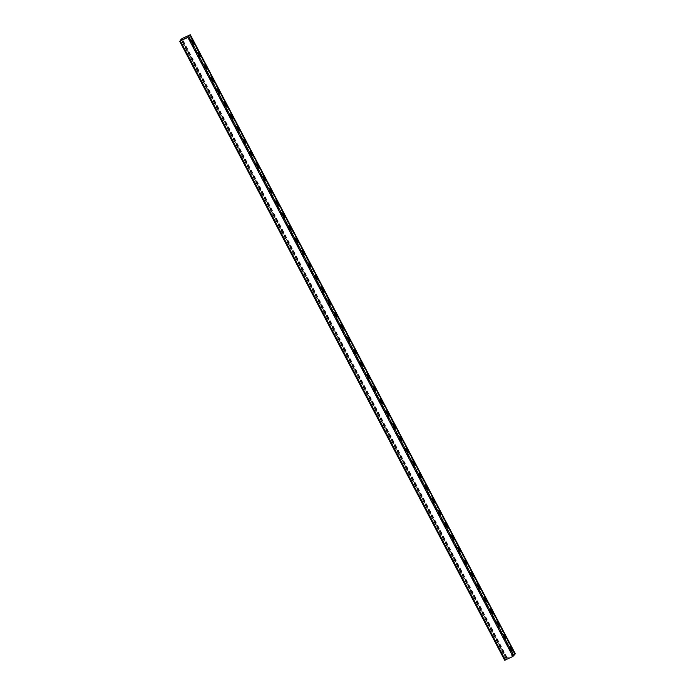 <?xml version="1.0" encoding="UTF-8"?>
<svg xmlns="http://www.w3.org/2000/svg" width="695" height="695" viewBox="0 0 695 695"><rect width="100%" height="100%" fill="white"/><g stroke="black" fill="none" stroke-linecap="round" stroke-linejoin="round"><path stroke-width="0.52" stroke-dasharray="3.48 2.61" d="M510.139 646.863L509.652 646.541L510.034 648.244L511.103 650.294L511.998 651.267L512.059 650.685M497.142 622.103L496.656 621.782L497.029 623.485L498.107 625.526L499.001 626.499L499.053 625.917M484.137 597.344L483.651 597.014L484.033 598.725L485.101 600.767L485.996 601.74L486.057 601.158M471.141 572.576L470.654 572.254L471.028 573.957L472.105 576.007L473 576.98L473.052 576.398M458.135 547.816L457.657 547.495L458.031 549.198L459.1 551.239L460.003 552.212L460.055 551.639M445.139 523.057L444.652 522.727L445.026 524.438L446.103 526.48L446.998 527.453L447.05 526.871M432.134 498.289L431.656 497.968L432.029 499.679L433.098 501.721L434.001 502.694L434.054 502.111M419.137 473.53L418.651 473.208L419.024 474.911L420.101 476.952L420.996 477.925L421.048 477.352M406.132 448.77L405.654 448.44L406.028 450.151L407.096 452.193L408 453.166L408.052 452.584M393.135 424.002L392.649 423.681L393.031 425.392L394.1 427.434L394.995 428.407L395.047 427.825M380.139 399.243L379.652 398.921L380.026 400.624L381.103 402.666L381.998 403.639L382.05 403.065M367.134 374.483L366.647 374.153L367.03 375.865L368.098 377.906L368.993 378.879L369.054 378.297M354.137 349.724L353.651 349.394L354.024 351.105L355.102 353.147L355.996 354.12L356.048 353.538M341.132 324.956L340.654 324.635L341.028 326.337L342.096 328.379L342.991 329.352L343.052 328.778M328.136 300.197L327.649 299.866L328.023 301.578L329.1 303.619L329.995 304.592L330.047 304.01M315.13 275.437L314.653 275.107L315.026 276.818L316.095 278.86L316.998 279.833L317.05 279.251M302.134 250.669L301.647 250.348L302.021 252.05L303.098 254.092L303.993 255.065L304.045 254.492M289.129 225.91L288.651 225.58L289.024 227.291L290.093 229.333L290.996 230.306L291.049 229.724M276.132 201.15L275.646 200.82L276.019 202.532L277.096 204.573L277.991 205.546L278.043 204.964M263.136 176.382L262.649 176.061L263.023 177.764L264.091 179.805L264.995 180.778L265.047 180.205M250.131 151.623L249.644 151.302L250.026 153.004L251.095 155.046L251.99 156.019L252.05 155.437M237.134 126.864L236.647 126.533L237.021 128.245L238.098 130.286L238.993 131.259L239.045 130.677M224.129 102.096L223.642 101.774L224.025 103.477L225.093 105.527L225.988 106.5L226.049 105.918M211.132 77.336L210.646 77.015L211.019 78.717L212.097 80.759L212.991 81.732L213.044 81.15M198.127 52.577L197.649 52.247L198.023 53.958L199.091 56L199.986 56.973L200.047 56.391M503.736 634.578A2.294 0.617 64.6 0 0 503.345 634.448A2.294 0.617 64.6 0 0 503.927 637.089A2.294 0.617 64.6 0 0 505.317 638.592A2.294 0.617 64.6 0 0 505.456 638.21M490.731 609.819A2.294 0.617 64.6 0 0 490.34 609.689A2.294 0.617 64.6 0 0 490.922 612.33A2.294 0.617 64.6 0 0 492.312 613.833A2.294 0.617 64.6 0 0 492.46 613.442M477.734 585.051A2.294 0.617 64.6 0 0 477.343 584.921A2.294 0.617 64.6 0 0 477.925 587.562A2.294 0.617 64.6 0 0 479.315 589.073A2.294 0.617 64.6 0 0 479.454 588.682M464.738 560.292A2.294 0.617 64.6 0 0 464.338 560.161A2.294 0.617 64.6 0 0 464.92 562.802A2.294 0.617 64.6 0 0 466.31 564.305A2.294 0.617 64.6 0 0 466.458 563.923M451.733 535.532A2.294 0.617 64.6 0 0 451.342 535.402A2.294 0.617 64.6 0 0 451.924 538.043A2.294 0.617 64.6 0 0 453.314 539.546A2.294 0.617 64.6 0 0 453.453 539.155M438.736 510.764A2.294 0.617 64.6 0 0 438.345 510.634A2.294 0.617 64.6 0 0 438.919 513.275A2.294 0.617 64.6 0 0 440.309 514.786A2.294 0.617 64.6 0 0 440.456 514.396M425.731 486.005A2.294 0.617 64.6 0 0 425.34 485.875A2.294 0.617 64.6 0 0 425.922 488.516A2.294 0.617 64.6 0 0 427.312 490.018A2.294 0.617 64.6 0 0 427.46 489.636M412.734 461.245A2.294 0.617 64.6 0 0 412.344 461.115A2.294 0.617 64.6 0 0 412.926 463.756A2.294 0.617 64.6 0 0 414.307 465.259A2.294 0.617 64.6 0 0 414.455 464.877M399.729 436.477A2.294 0.617 64.6 0 0 399.338 436.347A2.294 0.617 64.6 0 0 399.92 438.988A2.294 0.617 64.6 0 0 401.31 440.5A2.294 0.617 64.6 0 0 401.458 440.109M386.733 411.718A2.294 0.617 64.6 0 0 386.342 411.588A2.294 0.617 64.6 0 0 386.924 414.229A2.294 0.617 64.6 0 0 388.305 415.732A2.294 0.617 64.6 0 0 388.453 415.349M373.728 386.959A2.294 0.617 64.6 0 0 373.337 386.828A2.294 0.617 64.6 0 0 373.919 389.469A2.294 0.617 64.6 0 0 375.309 390.972A2.294 0.617 64.6 0 0 375.456 390.59M360.731 362.199A2.294 0.617 64.6 0 0 360.34 362.06A2.294 0.617 64.6 0 0 360.922 364.701A2.294 0.617 64.6 0 0 362.312 366.213A2.294 0.617 64.6 0 0 362.451 365.822M347.726 337.431A2.294 0.617 64.6 0 0 347.335 337.301A2.294 0.617 64.6 0 0 347.917 339.942A2.294 0.617 64.6 0 0 349.307 341.445A2.294 0.617 64.6 0 0 349.455 341.063M334.729 312.672A2.294 0.617 64.6 0 0 334.338 312.541A2.294 0.617 64.6 0 0 334.921 315.183A2.294 0.617 64.6 0 0 336.31 316.685A2.294 0.617 64.6 0 0 336.45 316.303M321.733 287.912A2.294 0.617 64.6 0 0 321.333 287.773A2.294 0.617 64.6 0 0 321.915 290.414A2.294 0.617 64.6 0 0 323.305 291.926A2.294 0.617 64.6 0 0 323.453 291.535M308.728 263.144A2.294 0.617 64.6 0 0 308.337 263.014A2.294 0.617 64.6 0 0 308.919 265.655A2.294 0.617 64.6 0 0 310.309 267.167A2.294 0.617 64.6 0 0 310.457 266.776M295.731 238.385A2.294 0.617 64.6 0 0 295.34 238.255A2.294 0.617 64.6 0 0 295.914 240.896A2.294 0.617 64.6 0 0 297.304 242.399A2.294 0.617 64.6 0 0 297.451 242.016M282.726 213.626A2.294 0.617 64.6 0 0 282.335 213.487A2.294 0.617 64.6 0 0 282.917 216.136A2.294 0.617 64.6 0 0 284.307 217.639A2.294 0.617 64.6 0 0 284.455 217.248M269.73 188.858A2.294 0.617 64.6 0 0 269.339 188.727A2.294 0.617 64.6 0 0 269.921 191.368A2.294 0.617 64.6 0 0 271.302 192.88A2.294 0.617 64.6 0 0 271.45 192.489M256.724 164.098A2.294 0.617 64.6 0 0 256.333 163.968A2.294 0.617 64.6 0 0 256.915 166.609A2.294 0.617 64.6 0 0 258.305 168.112A2.294 0.617 64.6 0 0 258.453 167.73M243.728 139.339A2.294 0.617 64.6 0 0 243.337 139.2A2.294 0.617 64.6 0 0 243.919 141.85A2.294 0.617 64.6 0 0 245.3 143.352A2.294 0.617 64.6 0 0 245.448 142.962M230.723 114.571A2.294 0.617 64.6 0 0 230.332 114.44A2.294 0.617 64.6 0 0 230.914 117.081A2.294 0.617 64.6 0 0 232.304 118.593A2.294 0.617 64.6 0 0 232.451 118.202M217.726 89.811A2.294 0.617 64.6 0 0 217.335 89.681A2.294 0.617 64.6 0 0 217.917 92.322A2.294 0.617 64.6 0 0 219.307 93.825A2.294 0.617 64.6 0 0 219.446 93.443M204.73 65.052A2.294 0.617 64.6 0 0 204.33 64.913A2.294 0.617 64.6 0 0 204.912 67.563A2.294 0.617 64.6 0 0 206.302 69.066A2.294 0.617 64.6 0 0 206.45 68.675M191.724 40.284A2.294 0.617 64.6 0 0 191.334 40.154A2.294 0.617 64.6 0 0 191.916 42.795A2.294 0.617 64.6 0 0 193.306 44.306A2.294 0.617 64.6 0 0 193.445 43.915M504.7 660.198L513.014 656.306L514.778 654.091L506.394 658.304L181.864 40.171M506.394 658.304L505.864 658.565L181.326 40.423M505.864 658.565L515.282 653.786M504.926 659.876L179.918 40.814M505.465 659.616L180.57 40.779M511.642 650.034L511.103 650.294M510.573 647.992L510.034 648.244M498.645 625.274L498.107 625.526M497.568 623.233L497.029 623.485M485.64 600.515L485.101 600.767M484.571 598.465L484.033 598.725M472.643 575.747L472.105 576.007M471.566 573.705L471.028 573.957M459.638 550.987L459.1 551.239M458.57 548.946L458.031 549.198M446.642 526.228L446.103 526.48M445.565 524.178L445.026 524.438M433.637 501.46L433.098 501.721M432.568 499.418L432.029 499.679M420.64 476.701L420.101 476.952M419.563 474.659L419.024 474.911M407.635 451.941L407.096 452.193M406.566 449.891L406.028 450.151M394.638 427.173L394.1 427.434M393.561 425.132L393.031 425.392M381.633 402.414L381.103 402.666M380.565 400.372L380.026 400.624M368.637 377.654L368.098 377.906M367.568 375.604L367.03 375.865M355.64 352.886L355.102 353.147M354.563 350.845L354.024 351.105M342.635 328.127L342.096 328.379M341.566 326.085L341.028 326.337M329.639 303.368L329.1 303.619M328.561 301.326L328.023 301.578M316.633 278.599L316.095 278.86M315.565 276.558L315.026 276.818M303.637 253.84L303.098 254.092M302.56 251.798L302.021 252.05M290.632 229.081L290.093 229.333M289.563 227.039L289.024 227.291M277.635 204.313L277.096 204.573M276.558 202.271L276.019 202.532M264.63 179.553L264.091 179.805M263.561 177.512L263.023 177.764M251.633 154.794L251.095 155.046M250.565 152.752L250.026 153.004M238.637 130.026L238.098 130.286M237.56 127.984L237.021 128.245M225.632 105.266L225.093 105.527M224.563 103.225L224.025 103.477M212.635 80.507L212.097 80.759M211.558 78.465L211.019 78.717M199.63 55.739L199.091 56M198.561 53.697L198.023 53.958M505.23 659.946L180.24 40.918L505.23 659.963M505.482 659.885L180.465 40.831M513.014 656.306L187.998 37.252M513.379 656.08L188.371 37.017M514.778 654.108L189.77 35.054L514.778 654.091M514.535 654.169L189.605 35.28M507.003 657.748L182.585 39.824M506.629 657.983L182.194 40.015M506.09 658.235L181.082 39.181M507.107 657.592L182.099 38.538M514.639 654.012L189.631 34.959M512.536 651.007L511.998 651.267M510.191 646.289L509.652 646.541M499.54 626.247L499.001 626.499M497.194 621.521L496.656 621.782M486.535 601.488L485.996 601.74M484.189 596.762L483.651 597.014M473.538 576.72L473 576.98M471.193 572.002L470.654 572.254M460.533 551.96L460.003 552.212M458.196 547.234L457.657 547.495M447.537 527.201L446.998 527.453M445.191 522.475L444.652 522.727M434.54 502.433L434.001 502.694M432.194 497.716L431.656 497.968M421.535 477.674L420.996 477.925M419.189 472.947L418.651 473.208M408.538 452.914L408 453.166M406.193 448.188L405.654 448.44M395.533 428.146L394.995 428.407M393.188 423.429L392.649 423.681M382.537 403.387L381.998 403.639M380.191 398.661L379.652 398.921M369.531 378.627L368.993 378.879M367.186 373.901L366.647 374.153M356.535 353.859L355.996 354.12M354.189 349.142L353.651 349.394M343.53 329.1L342.991 329.352M341.184 324.374L340.654 324.635M330.533 304.341L329.995 304.592M328.188 299.615L327.649 299.866M317.528 279.572L316.998 279.833M315.191 274.855L314.653 275.107M304.532 254.813L303.993 255.065M302.186 250.087L301.647 250.348M291.535 230.054L290.996 230.306M289.19 225.328L288.651 225.58M278.53 205.286L277.991 205.546M276.184 200.568L275.646 200.82M265.533 180.526L264.995 180.778M263.188 175.8L262.649 176.061M252.528 155.767L251.99 156.019M250.183 151.041L249.644 151.302M239.532 130.999L238.993 131.259M237.186 126.282L236.647 126.533M226.527 106.239L225.988 106.5M224.181 101.513L223.642 101.774M213.53 81.48L212.991 81.732M211.184 76.754L210.646 77.015M200.525 56.712L199.986 56.973M198.179 51.995L197.649 52.247M503.884 634.196L503.345 634.448M505.847 638.34L505.317 638.592M490.878 609.428L490.34 609.689M492.851 613.581L492.312 613.833M477.882 584.669L477.343 584.921M479.854 588.813L479.315 589.073M464.877 559.909L464.338 560.161M466.849 564.053L466.31 564.305M451.88 535.141L451.342 535.402M453.852 539.294L453.314 539.546M438.875 510.382L438.345 510.634M440.847 514.526L440.309 514.786M425.879 485.623L425.34 485.875M427.851 489.767L427.312 490.018M412.882 460.855L412.344 461.115M414.846 465.007L414.307 465.259M399.877 436.095L399.338 436.347M401.849 440.239L401.31 440.5M386.88 411.336L386.342 411.588M388.844 415.48L388.305 415.732M373.875 386.568L373.337 386.828M375.847 390.72L375.309 390.972M360.879 361.808L360.34 362.06M362.842 365.952L362.312 366.213M347.874 337.049L347.335 337.301M349.846 341.193L349.307 341.445M334.877 312.281L334.338 312.541M336.849 316.434L336.31 316.685M321.872 287.522L321.333 287.773M323.844 291.665L323.305 291.926M308.875 262.762L308.337 263.014M310.847 266.906L310.309 267.167M295.87 237.994L295.34 238.255M297.842 242.147L297.304 242.399M282.874 213.235L282.335 213.487M284.846 217.379L284.307 217.639M269.877 188.475L269.339 188.727M271.841 192.619L271.302 192.88M256.872 163.707L256.333 163.968M258.844 167.86L258.305 168.112M243.876 138.948L243.337 139.2M245.839 143.092L245.3 143.352M230.87 114.189L230.332 114.44M232.842 118.332L232.304 118.593M217.874 89.42L217.335 89.681M219.837 93.573L219.307 93.825M204.869 64.661L204.33 64.913M206.841 68.814L206.302 69.066M191.872 39.902L191.334 40.154M193.844 44.046L193.306 44.306"/><path stroke-width="1.04" d="M512.163 649.304L512.536 651.007L511.642 650.034L510.191 646.289L512.163 649.304L511.624 649.556L510.139 646.863M512.059 650.685L511.624 649.556M499.166 624.536L499.54 626.247L498.645 625.274L497.194 621.521L499.166 624.536L498.628 624.796L497.142 622.103M499.053 625.917L498.628 624.796M486.161 599.776L486.535 601.488L485.64 600.515L484.189 596.762L486.161 599.776L485.623 600.028L484.137 597.344M486.057 601.158L485.623 600.028M473.165 575.017L473.538 576.72L472.643 575.747L471.193 572.002L473.165 575.017L472.626 575.269L471.141 572.576M473.052 576.398L472.626 575.269M460.159 550.249L460.533 551.96L459.638 550.987L458.196 547.234L460.159 550.249L459.621 550.51L458.135 547.816M460.055 551.639L459.621 550.51M447.163 525.49L447.537 527.201L446.642 526.228L445.191 522.475L447.163 525.49L446.624 525.75L445.139 523.057M447.05 526.871L446.624 525.75M434.158 500.73L434.54 502.433L433.637 501.46L432.194 497.716L434.158 500.73L433.619 500.982L432.134 498.289M434.054 502.111L433.619 500.982M421.161 475.962L421.535 477.674L420.64 476.701L419.189 472.947L421.161 475.962L420.623 476.223L419.137 473.53M421.048 477.352L420.623 476.223M408.156 451.203L408.538 452.914L407.635 451.941L406.193 448.188L408.156 451.203L407.618 451.463L406.132 448.77M408.052 452.584L407.618 451.463M395.16 426.443L395.533 428.146L394.638 427.173L393.188 423.429L395.16 426.443L394.621 426.695L393.135 424.002M395.047 427.825L394.621 426.695M382.163 401.675L382.537 403.387L381.633 402.414L380.191 398.661L382.163 401.675L381.625 401.936L380.139 399.243M382.05 403.065L381.625 401.936M369.158 376.916L369.531 378.627L368.637 377.654L367.186 373.901L369.158 376.916L368.619 377.177L367.134 374.483M369.054 378.297L368.619 377.177M356.161 352.156L356.535 353.859L355.64 352.886L354.189 349.142L356.161 352.156L355.623 352.408L354.137 349.724M356.048 353.538L355.623 352.408M343.156 327.397L343.53 329.1L342.635 328.127L341.184 324.374L343.156 327.397L342.618 327.649L341.132 324.956M343.052 328.778L342.618 327.649M330.16 302.629L330.533 304.341L329.639 303.368L328.188 299.615L330.16 302.629L329.621 302.89L328.136 300.197M330.047 304.01L329.621 302.89M317.155 277.87L317.528 279.572L316.633 278.599L315.191 274.855L317.155 277.87L316.616 278.122L315.13 275.437M317.05 279.251L316.616 278.122M304.158 253.11L304.532 254.813L303.637 253.84L302.186 250.087L304.158 253.11L303.619 253.362L302.134 250.669M304.045 254.492L303.619 253.362M291.153 228.342L291.535 230.054L290.632 229.081L289.19 225.328L291.153 228.342L290.614 228.603L289.129 225.91M291.049 229.724L290.614 228.603M278.156 203.583L278.53 205.286L277.635 204.313L276.184 200.568L278.156 203.583L277.618 203.835L276.132 201.15M278.043 204.964L277.618 203.835M265.151 178.823L265.533 180.526L264.63 179.553L263.188 175.8L265.151 178.823L264.621 179.075L263.136 176.382M265.047 180.205L264.621 179.075M252.155 154.055L252.528 155.767L251.633 154.794L250.183 151.041L252.155 154.055L251.616 154.316L250.131 151.623M252.05 155.437L251.616 154.316M239.158 129.296L239.532 130.999L238.637 130.026L237.186 126.282L239.158 129.296L238.62 129.548L237.134 126.864M239.045 130.677L238.62 129.548M226.153 104.537L226.527 106.239L225.632 105.266L224.181 101.513L226.153 104.537L225.614 104.789L224.129 102.096M226.049 105.918L225.614 104.789M213.157 79.769L213.53 81.48L212.635 80.507L211.184 76.754L213.157 79.769L212.618 80.029L211.132 77.336M213.044 81.15L212.618 80.029M200.151 55.009L200.525 56.712L199.63 55.739L198.179 51.995L200.151 55.009L199.613 55.261L198.127 52.577M200.047 56.391L199.613 55.261M505.456 638.21A2.294 0.617 64.6 0 0 504.883 636.255A2.294 0.617 64.6 0 0 503.736 634.578M504.466 636.837A2.294 0.617 -115.4 0 1 503.884 634.196A2.294 0.617 -115.4 0 1 505.421 636.003A2.294 0.617 -115.4 0 1 505.847 638.34A2.294 0.617 -115.4 0 1 504.466 636.837M492.46 613.442A2.294 0.617 64.6 0 0 491.886 611.496A2.294 0.617 64.6 0 0 490.731 609.819M491.461 612.069A2.294 0.617 -115.4 0 1 490.878 609.428A2.294 0.617 -115.4 0 1 492.425 611.244A2.294 0.617 -115.4 0 1 492.851 613.581A2.294 0.617 -115.4 0 1 491.461 612.069M479.454 588.682A2.294 0.617 64.6 0 0 478.881 586.736A2.294 0.617 64.6 0 0 477.734 585.051M478.464 587.31A2.294 0.617 -115.4 0 1 477.882 584.669A2.294 0.617 -115.4 0 1 479.42 586.476A2.294 0.617 -115.4 0 1 479.854 588.813A2.294 0.617 -115.4 0 1 478.464 587.31M466.458 563.923A2.294 0.617 64.6 0 0 465.885 561.968A2.294 0.617 64.6 0 0 464.738 560.292M465.459 562.55A2.294 0.617 -115.4 0 1 464.877 559.909A2.294 0.617 -115.4 0 1 466.423 561.716A2.294 0.617 -115.4 0 1 466.849 564.053A2.294 0.617 -115.4 0 1 465.459 562.55M453.453 539.155A2.294 0.617 64.6 0 0 452.879 537.209A2.294 0.617 64.6 0 0 451.733 535.532M452.462 537.782A2.294 0.617 -115.4 0 1 451.88 535.141A2.294 0.617 -115.4 0 1 453.418 536.957A2.294 0.617 -115.4 0 1 453.852 539.294A2.294 0.617 -115.4 0 1 452.462 537.782M440.456 514.396A2.294 0.617 64.6 0 0 439.883 512.45A2.294 0.617 64.6 0 0 438.736 510.764M439.457 513.023A2.294 0.617 -115.4 0 1 438.875 510.382A2.294 0.617 -115.4 0 1 440.421 512.189A2.294 0.617 -115.4 0 1 440.847 514.526A2.294 0.617 -115.4 0 1 439.457 513.023M427.46 489.636A2.294 0.617 64.6 0 0 426.878 487.682A2.294 0.617 64.6 0 0 425.731 486.005M426.461 488.264A2.294 0.617 -115.4 0 1 425.879 485.623A2.294 0.617 -115.4 0 1 427.416 487.43A2.294 0.617 -115.4 0 1 427.851 489.767A2.294 0.617 -115.4 0 1 426.461 488.264M414.455 464.877A2.294 0.617 64.6 0 0 413.881 462.922A2.294 0.617 64.6 0 0 412.734 461.245M413.456 463.495A2.294 0.617 -115.4 0 1 412.882 460.855A2.294 0.617 -115.4 0 1 414.42 462.67A2.294 0.617 -115.4 0 1 414.846 465.007A2.294 0.617 -115.4 0 1 413.456 463.495M401.458 440.109A2.294 0.617 64.6 0 0 400.876 438.163A2.294 0.617 64.6 0 0 399.729 436.477M400.459 438.736A2.294 0.617 -115.4 0 1 399.877 436.095A2.294 0.617 -115.4 0 1 401.415 437.902A2.294 0.617 -115.4 0 1 401.849 440.239A2.294 0.617 -115.4 0 1 400.459 438.736M388.453 415.349A2.294 0.617 64.6 0 0 387.88 413.395A2.294 0.617 64.6 0 0 386.733 411.718M387.463 413.977A2.294 0.617 -115.4 0 1 386.88 411.336A2.294 0.617 -115.4 0 1 388.418 413.143A2.294 0.617 -115.4 0 1 388.844 415.48A2.294 0.617 -115.4 0 1 387.463 413.977M375.456 390.59A2.294 0.617 64.6 0 0 374.883 388.635A2.294 0.617 64.6 0 0 373.728 386.959M374.457 389.209A2.294 0.617 -115.4 0 1 373.875 386.568A2.294 0.617 -115.4 0 1 375.413 388.383A2.294 0.617 -115.4 0 1 375.847 390.72A2.294 0.617 -115.4 0 1 374.457 389.209M362.451 365.822A2.294 0.617 64.6 0 0 361.878 363.876A2.294 0.617 64.6 0 0 360.731 362.199M361.461 364.449A2.294 0.617 -115.4 0 1 360.879 361.808A2.294 0.617 -115.4 0 1 362.416 363.615A2.294 0.617 -115.4 0 1 362.842 365.952A2.294 0.617 -115.4 0 1 361.461 364.449M349.455 341.063A2.294 0.617 64.6 0 0 348.881 339.108A2.294 0.617 64.6 0 0 347.726 337.431M348.456 339.69A2.294 0.617 -115.4 0 1 347.874 337.049A2.294 0.617 -115.4 0 1 349.42 338.856A2.294 0.617 -115.4 0 1 349.846 341.193A2.294 0.617 -115.4 0 1 348.456 339.69M336.45 316.303A2.294 0.617 64.6 0 0 335.876 314.349A2.294 0.617 64.6 0 0 334.729 312.672M335.459 314.922A2.294 0.617 -115.4 0 1 334.877 312.281A2.294 0.617 -115.4 0 1 336.415 314.097A2.294 0.617 -115.4 0 1 336.849 316.434A2.294 0.617 -115.4 0 1 335.459 314.922M323.453 291.535A2.294 0.617 64.6 0 0 322.88 289.589A2.294 0.617 64.6 0 0 321.733 287.912M322.454 290.163A2.294 0.617 -115.4 0 1 321.872 287.522A2.294 0.617 -115.4 0 1 323.418 289.329A2.294 0.617 -115.4 0 1 323.844 291.665A2.294 0.617 -115.4 0 1 322.454 290.163M310.457 266.776A2.294 0.617 64.6 0 0 309.874 264.821A2.294 0.617 64.6 0 0 308.728 263.144M309.457 265.403A2.294 0.617 -115.4 0 1 308.875 262.762A2.294 0.617 -115.4 0 1 310.413 264.569A2.294 0.617 -115.4 0 1 310.847 266.906A2.294 0.617 -115.4 0 1 309.457 265.403M297.451 242.016A2.294 0.617 64.6 0 0 296.878 240.062A2.294 0.617 64.6 0 0 295.731 238.385M296.452 240.635A2.294 0.617 -115.4 0 1 295.87 237.994A2.294 0.617 -115.4 0 1 297.417 239.81A2.294 0.617 -115.4 0 1 297.842 242.147A2.294 0.617 -115.4 0 1 296.452 240.635M284.455 217.248A2.294 0.617 64.6 0 0 283.873 215.302A2.294 0.617 64.6 0 0 282.726 213.626M283.456 215.876A2.294 0.617 -115.4 0 1 282.874 213.235A2.294 0.617 -115.4 0 1 284.411 215.042A2.294 0.617 -115.4 0 1 284.846 217.379A2.294 0.617 -115.4 0 1 283.456 215.876M271.45 192.489A2.294 0.617 64.6 0 0 270.876 190.534A2.294 0.617 64.6 0 0 269.73 188.858M270.451 191.116A2.294 0.617 -115.4 0 1 269.877 188.475A2.294 0.617 -115.4 0 1 271.415 190.282A2.294 0.617 -115.4 0 1 271.841 192.619A2.294 0.617 -115.4 0 1 270.451 191.116M258.453 167.73A2.294 0.617 64.6 0 0 257.871 165.775A2.294 0.617 64.6 0 0 256.724 164.098M257.454 166.348A2.294 0.617 -115.4 0 1 256.872 163.707A2.294 0.617 -115.4 0 1 258.41 165.523A2.294 0.617 -115.4 0 1 258.844 167.86A2.294 0.617 -115.4 0 1 257.454 166.348M245.448 142.962A2.294 0.617 64.6 0 0 244.875 141.016A2.294 0.617 64.6 0 0 243.728 139.339M244.458 141.589A2.294 0.617 -115.4 0 1 243.876 138.948A2.294 0.617 -115.4 0 1 245.413 140.755A2.294 0.617 -115.4 0 1 245.839 143.092A2.294 0.617 -115.4 0 1 244.458 141.589M232.451 118.202A2.294 0.617 64.6 0 0 231.878 116.247A2.294 0.617 64.6 0 0 230.723 114.571M231.452 116.829A2.294 0.617 -115.4 0 1 230.87 114.189A2.294 0.617 -115.4 0 1 232.408 115.996A2.294 0.617 -115.4 0 1 232.842 118.332A2.294 0.617 -115.4 0 1 231.452 116.829M219.446 93.443A2.294 0.617 64.6 0 0 218.873 91.488A2.294 0.617 64.6 0 0 217.726 89.811M218.456 92.061A2.294 0.617 -115.4 0 1 217.874 89.42A2.294 0.617 -115.4 0 1 219.412 91.236A2.294 0.617 -115.4 0 1 219.837 93.573A2.294 0.617 -115.4 0 1 218.456 92.061M206.45 68.675A2.294 0.617 64.6 0 0 205.876 66.729A2.294 0.617 64.6 0 0 204.73 65.052M205.451 67.302A2.294 0.617 -115.4 0 1 204.869 64.661A2.294 0.617 -115.4 0 1 206.415 66.468A2.294 0.617 -115.4 0 1 206.841 68.814A2.294 0.617 -115.4 0 1 205.451 67.302M193.445 43.915A2.294 0.617 64.6 0 0 192.871 41.969A2.294 0.617 64.6 0 0 191.724 40.284M192.454 42.543A2.294 0.617 -115.4 0 1 191.872 39.902A2.294 0.617 -115.4 0 1 193.41 41.709A2.294 0.617 -115.4 0 1 193.844 44.046A2.294 0.617 -115.4 0 1 192.454 42.543M180.222 40.892L188.371 37.017L189.77 35.037L182.099 38.538L190.317 34.75L187.893 37.408L180.24 40.918M181.864 40.171L181.386 39.25M181.326 40.423L180.848 39.511M515.282 653.786L512.901 656.462L504.683 660.25L179.718 41.213M511.094 647.262L510.556 647.514M498.089 622.494L497.551 622.755M485.093 597.735L484.554 597.987M472.087 572.975L471.549 573.227M459.091 548.207L458.552 548.468M446.086 523.448L445.547 523.7M433.089 498.689L432.551 498.941M420.084 473.921L419.545 474.181M407.088 449.161L406.549 449.413M394.091 424.402L393.552 424.654M381.086 399.634L380.547 399.894M368.089 374.874L367.551 375.126M355.084 350.115L354.546 350.367M342.088 325.347L341.549 325.608M329.083 300.588L328.544 300.839M316.086 275.828L315.547 276.08M303.081 251.06L302.542 251.321M290.084 226.301L289.546 226.553M277.079 201.541L276.549 201.793M264.083 176.773L263.544 177.034M251.086 152.014L250.547 152.275M238.081 127.254L237.542 127.506M225.084 102.486L224.546 102.747M212.079 77.727L211.541 77.988M199.083 52.968L198.544 53.22M182.585 39.824L181.986 38.694M182.194 40.015L181.621 38.92M515.316 653.856L190.3 34.802M513.918 655.819L188.91 36.766M512.901 656.462L187.893 37.408M505.369 660.042L180.361 40.988M515.325 653.804L190.317 34.75M504.683 660.25L179.675 41.196"/></g></svg>
